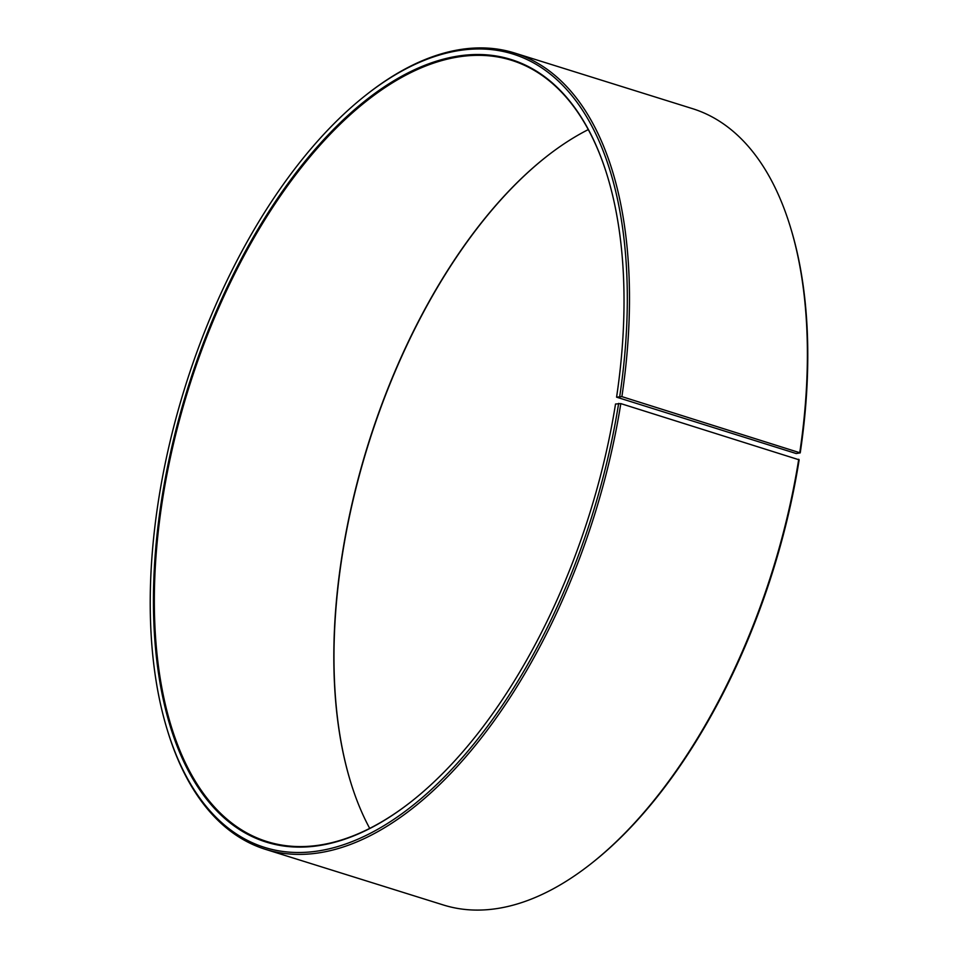 <?xml version="1.0" encoding="UTF-8"?>
<svg xmlns="http://www.w3.org/2000/svg" width="958" height="958" viewBox="0 0 958 958"><rect width="100%" height="100%" fill="white"/><g stroke="black" fill="none" stroke-linecap="round" stroke-linejoin="round"><path stroke-width="1.44" d="M588.284 129.593A409.317 210.209 -72.6 0 0 546.551 156.537A409.317 210.209 -72.6 0 0 341.264 560.598A409.317 210.209 -72.6 0 0 350.772 782.482A409.317 210.209 -72.6 0 0 369.716 828.407M607.133 175.23A409.317 210.209 -72.6 0 0 511.452 60.27A409.317 210.209 -72.6 0 0 161.794 504.459A409.317 210.209 -72.6 0 0 267.078 841.591A409.317 210.209 -72.6 0 0 411.21 801.642M616.581 397.163L796.206 453.541L800.229 452.871L621.886 396.624L616.581 397.163A409.952 210.532 -72.6 0 0 607.037 174.931A409.952 210.532 -72.6 0 0 373.464 94.435A409.952 210.532 -72.6 0 0 160.92 504.387A409.952 210.532 -72.6 0 0 410.97 801.834A409.952 210.532 -72.6 0 0 615.515 404.025L620.808 403.605L799.152 459.828A415.616 213.442 -72.6 0 1 591.769 863.146L590.571 864.092A417.197 214.245 -72.6 0 0 798.732 459.253M619.73 396.42A415.616 213.442 -72.6 0 0 366.231 94.854A415.616 213.442 -72.6 0 0 157.771 505.129A415.616 213.442 -72.6 0 0 167.446 730.427A415.616 213.442 -72.6 0 0 402.168 813.558A415.616 213.442 -72.6 0 0 618.652 403.378M621.886 396.624A417.197 214.245 -72.6 0 0 514.578 53.001A417.197 214.245 -72.6 0 0 367.429 93.908L366.231 94.854M799.81 452.272A417.197 214.245 -72.6 0 0 790.111 226.112A417.197 214.245 -72.6 0 0 692.502 108.649L514.578 53.001M800.229 452.871A415.616 213.442 -72.6 0 0 790.554 227.573L790.111 226.112M546.79 156.358A409.952 210.532 -72.6 0 0 341.419 560.837A409.952 210.532 -72.6 0 0 350.868 782.77M167.446 730.427L167.889 731.888A417.197 214.245 -72.6 0 0 265.498 849.351L443.422 904.999A417.197 214.245 -72.6 0 0 590.571 864.092M265.498 849.351A417.197 214.245 -72.6 0 0 620.808 403.605"/></g></svg>
